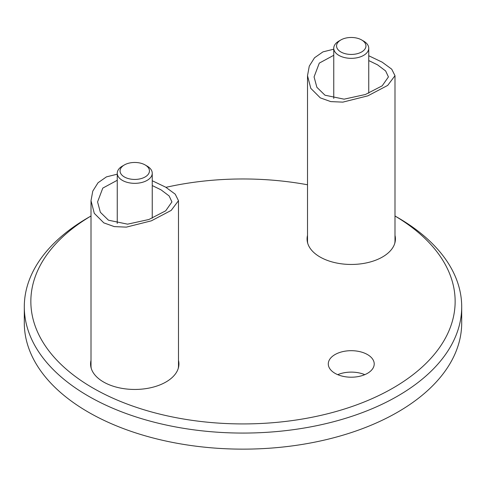 <?xml version="1.0" encoding="UTF-8"?>
<svg xmlns="http://www.w3.org/2000/svg" width="486" height="486" viewBox="0 0 486 486"><rect width="100%" height="100%" fill="white"/><g stroke="black" fill="none" stroke-linecap="round" stroke-linejoin="round"><path stroke-width="0.73" d="M91.01 360.363A44.177 25.503 0 0 0 90.572 363.947A44.177 25.503 0 0 0 103.512 381.978A44.177 25.503 0 0 0 151.656 387.512A44.177 25.503 0 0 0 178.927 363.947A44.177 25.503 0 0 0 178.49 360.363M91.01 362.149A44.177 25.503 0 0 0 90.596 364.84M307.51 235.37A44.177 25.503 0 0 0 307.073 238.948A44.177 25.503 0 0 0 320.013 256.985A44.177 25.503 0 0 0 368.157 262.513A44.177 25.503 0 0 0 395.428 238.948A44.177 25.503 0 0 0 394.99 235.37M307.51 237.156A44.177 25.503 0 0 0 307.103 239.841M367.489 354.573A22.963 13.256 0 0 0 342.466 351.694A22.963 13.256 0 0 0 328.287 363.947A22.963 13.256 0 0 0 335.012 373.321A22.963 13.256 0 0 0 360.041 376.194A22.963 13.256 0 0 0 374.214 363.947A22.963 13.256 0 0 0 367.489 354.573M364.779 374.657A22.963 13.256 0 0 0 337.727 374.657M92.996 388.053A212.139 122.478 0 0 0 392.002 388.63A212.139 122.478 0 0 0 394.99 216.003L397.645 217.521A218.7 126.263 180 0 1 461.7 306.806A218.7 126.263 180 0 1 326.695 423.458A218.7 126.263 180 0 1 88.355 396.09A218.7 126.263 180 0 1 24.3 306.806A218.7 126.263 180 0 1 88.355 217.521L91.01 215.991A212.139 122.478 0 0 0 92.996 388.053M24.3 306.806L24.3 322.874A218.7 126.263 0 0 0 88.355 412.158A218.7 126.263 0 0 0 326.695 439.532A218.7 126.263 0 0 0 461.7 322.874L461.7 306.806M307.51 184.771A212.139 122.478 0 0 0 165.969 187.329M395.404 239.841A44.177 25.503 0 0 0 394.99 237.156M178.897 364.84A44.177 25.503 0 0 0 178.49 362.149M368.746 60.568L377.543 64.845L385.641 70.956L388.429 76.916L382.209 85.815L365.399 94.497L344.076 99.168L324.964 95.201L316.872 87.286L314.071 76.916L319.29 63.107L333.754 55.295M368.746 55.744L382.178 62.165L391.728 69.182L394.99 75.688L387.7 85.408L367.859 95.839L342.843 102.133L330.778 101.61L320.323 97.88L310.785 88.343L307.51 75.688L309.278 66.12L314.521 57.779L322.953 51.881L333.754 49.189M394.741 243.431A43.74 25.254 0 0 0 394.99 240.734L394.99 75.688M307.51 75.688L307.51 240.734A43.74 25.254 0 0 0 307.76 243.431M152.246 185.561L161.036 189.844L169.14 195.949L171.929 201.915L165.708 210.815L148.898 219.496L127.575 224.168L108.457 220.194L100.365 212.285L97.571 201.915L102.789 188.1L117.254 180.288M152.246 180.743L165.677 187.165L175.221 194.175L178.49 200.682L171.194 210.402L151.359 220.832L126.342 227.132L114.277 226.604L103.822 222.874L94.284 213.342L91.01 200.682L92.777 191.12L98.02 182.772L106.446 176.874L117.254 174.182M178.24 368.424A43.74 25.254 0 0 0 178.49 365.733L178.49 200.682M91.01 200.682L91.01 365.733A43.74 25.254 0 0 0 91.259 368.424M147.118 166.09L145.144 164.948A14.695 8.487 180 0 1 145.144 176.947A14.695 8.487 180 0 1 124.355 176.947A14.695 8.487 180 0 1 124.355 164.948A14.695 8.487 180 0 1 145.144 164.948L147.118 166.09A17.496 10.103 180 0 1 152.246 173.235A17.496 10.103 180 0 1 141.444 182.566A17.496 10.103 180 0 1 122.375 180.379A17.496 10.103 180 0 1 117.254 173.235A17.496 10.103 180 0 1 122.375 166.09L124.355 164.948M363.625 41.097L361.645 39.955A14.695 8.487 180 0 1 361.645 51.953A14.695 8.487 180 0 1 340.856 51.953A14.695 8.487 180 0 1 340.856 39.955A14.695 8.487 180 0 1 361.645 39.955L363.625 41.097A17.496 10.103 180 0 1 368.746 48.236A17.496 10.103 180 0 1 357.945 57.573A17.496 10.103 180 0 1 338.882 55.38A17.496 10.103 180 0 1 333.754 48.236A17.496 10.103 180 0 1 338.882 41.097L340.856 39.955M394.99 215.991L397.645 217.521M152.246 173.235L152.246 218.165M117.254 173.235L117.254 223.445M368.746 48.236L368.746 93.172M333.754 48.236L333.754 98.445"/></g></svg>
